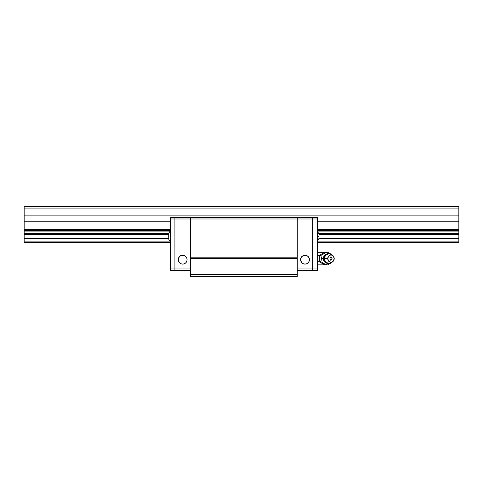 <?xml version="1.0" encoding="UTF-8"?>
<svg xmlns="http://www.w3.org/2000/svg" width="483" height="483" viewBox="0 0 483 483"><rect width="100%" height="100%" fill="white"/><g stroke="black" fill="none" stroke-linecap="round" stroke-linejoin="round"><path stroke-width="0.72" d="M458.85 242.279L317.434 242.279L458.85 242.279L458.85 241.905L317.434 241.905L458.85 241.905L458.85 242.279M170.251 242.279L24.15 242.279L170.251 242.279M170.251 241.905L24.15 241.905L24.15 242.279L24.15 238.922L168.736 238.922L24.15 238.922L24.15 241.905L170.251 241.905M458.85 238.922L458.85 241.905L458.85 238.548L318.973 238.548L458.85 238.548L458.85 234.4L318.979 234.4L458.85 234.4L458.85 233.766L318.937 233.766L458.85 233.766L458.85 238.922L318.949 238.922L458.85 238.922M168.712 238.548L24.15 238.548L24.15 238.922L24.15 238.548L168.712 238.548M168.706 234.4L24.15 234.4L24.15 238.548L24.15 234.4L168.706 234.4M168.748 233.766L24.15 233.766L24.15 234.4L24.15 231.115L170.251 231.115L24.15 231.115L24.15 233.766L168.748 233.766M458.85 231.115L458.85 233.766L458.85 230.524L317.434 230.524L458.85 230.524L458.85 231.115L317.434 231.115L458.85 231.115M24.15 230.524L170.251 230.524L24.15 230.524L24.15 229.437L170.251 229.437L24.15 229.437L24.15 230.439M458.85 230.439L458.85 221.806L458.85 229.437L317.434 229.437L458.85 229.437L458.85 230.524M458.85 221.806L317.434 221.806L458.85 221.806L458.85 215.883L24.15 215.883L24.15 229.437L24.15 221.806L170.251 221.806L24.15 221.806L24.15 215.883L458.85 215.883L458.85 208.119L24.15 208.119L24.15 215.883L24.15 208.119L458.85 208.119L458.85 206.567L24.15 206.567L24.15 208.119L24.15 206.567L458.85 206.567L458.85 221.806M297.25 276.433L297.25 217.435L297.25 218.986L190.435 218.986L190.435 217.435L297.25 217.435L297.25 218.986L190.435 218.986L190.435 257.801L297.25 257.801L297.25 218.986L297.25 257.801L190.435 257.801L190.435 258.58L297.25 258.58L297.25 217.435L312.773 217.435L190.435 217.435L190.435 218.986L190.435 217.435L174.912 217.435L190.435 217.435L190.435 218.986L174.912 218.986L174.912 217.435L170.251 217.435L174.912 217.435L174.912 218.986L190.435 218.986L190.435 274.41L297.25 274.41L297.25 258.58L190.435 258.58L190.435 274.41L297.25 274.41L297.25 276.433L190.435 276.433L190.435 274.41L190.435 276.433L297.25 276.433M305.008 264.086A4.425 4.425 0 0 1 300.589 259.667A4.425 4.425 0 0 1 305.008 255.241A4.425 4.425 0 0 1 309.434 259.667A4.425 4.425 0 0 1 305.008 264.086L303.318 263.754L305.008 264.086L306.705 263.754L305.872 264.002M300.921 261.357L300.674 260.53L301.881 262.794L303.318 263.754M304.145 255.326L305.008 255.241L302.056 256.37M309.349 260.53L309.349 258.803L308.263 256.666M307.472 263.344L306.705 263.754L308.142 262.794L309.102 261.357M312.773 217.435L312.773 218.986L297.25 218.986L312.773 218.986L312.773 270.534L297.25 270.534L317.434 270.534L317.434 268.977L297.25 268.977L312.773 268.977L312.773 270.534L312.773 268.977L312.773 270.534L317.434 270.534L317.434 217.435L312.773 217.435L312.773 268.977L317.434 268.977L317.434 217.435L312.773 217.435L312.773 218.986L317.434 218.986L312.773 218.986L312.773 268.977L312.773 217.435M301.881 256.533L300.921 257.97L300.674 260.53M308.142 256.533L306.705 255.573L305.008 255.241M182.677 255.241A4.425 4.425 0 0 1 187.096 259.667A4.425 4.425 0 0 1 182.677 264.086L180.98 263.754L182.677 264.086A4.425 4.425 0 0 1 178.251 259.667A4.425 4.425 0 0 1 182.677 255.241L181.813 255.326L184.367 255.573L185.931 256.666M187.012 260.53L186.764 261.357L187.096 259.667L186.764 257.97L185.804 256.533M185.134 263.344L183.54 264.002L185.804 262.794L186.764 261.357M178.589 261.357L178.336 260.53L179.543 262.794L180.98 263.754M181.813 255.326L179.718 256.37M190.435 270.534L174.912 270.534L174.912 268.977L190.435 268.977L174.912 268.977L174.912 217.435L174.912 218.986L170.251 218.986L174.912 218.986L174.912 268.977L174.912 218.986L174.912 268.977L170.251 268.977L170.251 270.534L190.435 270.534M182.677 264.086L183.54 264.002M179.543 256.533L178.336 258.803L178.336 260.53M174.912 270.534L174.912 268.977L174.912 270.534L174.912 268.977L170.251 268.977L170.251 270.534L174.912 270.534M318.967 237.05L318.967 238.059L318.979 236.374L317.434 236.374L318.979 236.374L318.973 234.092M318.967 238.729L318.967 238.059M318.967 238.107L318.979 236.374M317.434 241.458L318.979 238.391M317.434 231.297L318.967 234.026M318.967 234.696L318.967 235.704M168.718 234.074L168.76 233.687A3.882 3.882 0 0 1 170.251 231.297A3.882 3.882 0 0 0 168.76 233.687L168.718 234.026L168.76 233.687M168.76 239.067A3.882 3.882 0 0 0 170.251 241.458A3.882 3.882 0 0 1 168.76 239.067L168.712 238.662M168.718 236.954L168.712 235.837M168.76 235.034L168.76 237.721M168.718 234.026L168.706 234.358M168.718 235.704L168.718 237.05M168.706 238.391L168.718 238.729M170.251 217.435L170.251 268.977L170.251 217.435M332.153 262.052L328.893 263.7L325.343 261.653L324.455 258.58L321.436 258.58L320.839 255.441L319.529 255.441L319.529 261.714L324.232 264.853L317.434 264.853L328.235 264.853L329.074 264.014L328.235 264.853L325.548 264.853L322.36 262.462L320.839 261.714L319.529 261.714L324.232 264.853L325.548 264.853L327.963 263.615L325.548 264.853L323.791 263.283L320.839 261.714L321.436 258.58L323.411 258.58A4.474 3.87 90 0 0 325.971 262.782A4.474 3.87 -90 0 1 323.411 258.58L323.773 258.58A4.564 3.955 90 0 0 324.522 261.249M324.932 255.35L323.851 257.687L324.244 260.735M324.075 260.325L324.932 261.804M328.235 252.301L328.766 252.941L327.595 253.327L328.766 252.941L329.074 253.225L328.235 252.301L329.074 253.225L328.235 252.301L325.548 252.301L327.963 253.539L325.548 252.301L324.232 252.301L319.529 255.441L320.839 255.441L322.584 254.577L325.548 252.301L328.235 252.301L328.838 253.062M332.853 255.537A3.725 3.224 -90 0 1 334.212 258.58L333.27 255.942L330.988 254.849L328.706 255.942L327.764 258.58A3.725 3.224 -90 0 1 329.503 255.272A3.725 3.224 -90 0 1 332.853 255.537L331.453 254.396A5.126 4.438 90 0 0 326.852 254.028A5.126 4.438 90 0 0 324.455 258.58A5.126 4.438 90 0 0 326.852 263.126A5.126 4.438 90 0 0 331.453 262.758L332.853 261.617A3.725 3.224 -90 0 1 329.503 261.889A3.725 3.224 -90 0 1 327.764 258.58L324.455 258.58L327.764 258.58L328.706 261.212L330.988 262.305L333.27 261.212L334.212 258.58A3.725 3.224 -90 0 1 332.853 261.617M329.913 258.58L330.227 259.456L330.988 259.818L331.749 259.456L332.062 258.58L331.749 257.699L330.988 257.336L330.227 257.699L329.913 258.58L330.227 257.699L331.398 257.427L331.984 258.103L331.749 259.456L330.577 259.727L329.913 258.58M324.522 255.912A4.564 3.955 90 0 0 323.773 258.58L324.455 258.58L325.343 255.501L328.893 253.454L332.153 255.102M328.893 253.454C326.743 253.551 325.192 254.547 324.232 256.443L324.075 256.829M323.411 258.58A4.474 3.87 -90 0 1 325.971 254.372A4.474 3.87 90 0 0 323.411 258.58M319.529 261.714L320.839 261.714L321.243 260.222L321.388 257.741L320.839 255.441L323.797 253.871L325.548 252.301L317.434 252.301L324.232 252.301L319.529 255.441L317.434 255.441L319.529 255.441L319.529 261.714L317.434 261.714L319.529 261.714M330.656 256.932L330.795 257.735M330.795 259.419L330.656 260.216M328.766 264.213L327.595 263.827L328.766 264.213M324.28 260.802L326.405 262.824M328.893 263.7C326.743 263.603 325.192 262.607 324.232 260.711M329.074 264.014L328.235 264.853"/></g></svg>
